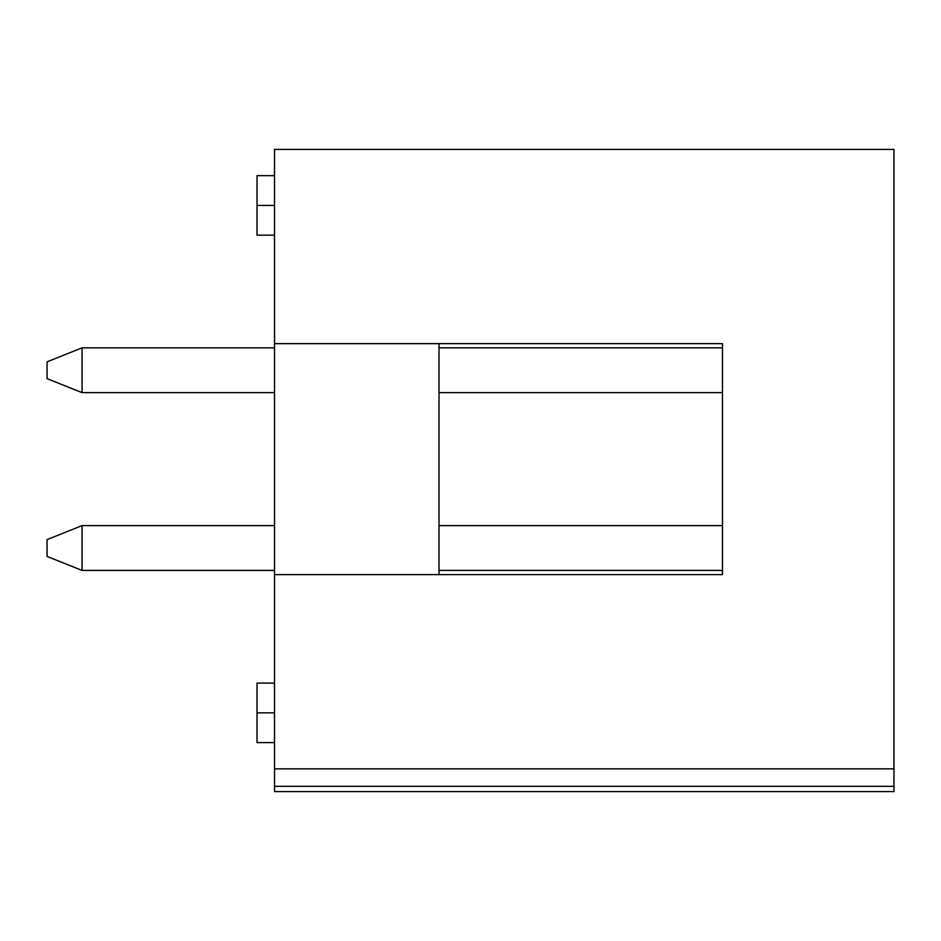 <?xml version="1.0" encoding="UTF-8"?>
<svg xmlns="http://www.w3.org/2000/svg" width="941" height="941" viewBox="0 0 941 941"><rect width="100%" height="100%" fill="white"/><g stroke="black" fill="none" stroke-linecap="round" stroke-linejoin="round"><path stroke-width="1.41" d="M47.05 378.635L47.05 361.838L82.043 347.841L82.043 392.632L274.525 392.632L82.043 392.632L82.043 347.841L274.525 347.841L82.043 347.841L47.05 361.838L47.05 378.635L82.043 392.632L47.05 378.635M722.465 347.841L439 347.841L722.465 347.841M439 392.632L722.465 392.632L439 392.632M47.05 556.413L47.05 539.616L82.043 525.619L82.043 570.411L274.525 570.411L82.043 570.411L82.043 525.619L274.525 525.619L82.043 525.619L47.05 539.616L47.05 556.413L82.043 570.411L47.05 556.413M722.465 525.619L439 525.619L722.465 525.619M439 570.411L722.465 570.411L439 570.411M274.525 768.844L274.525 149.407L274.525 343.641L722.465 343.641L722.465 574.61L274.525 574.61L274.525 791.593L274.525 768.844L893.95 768.844L893.95 149.407L274.525 149.407L893.95 149.407L893.95 791.593L893.95 768.844L274.525 768.844L274.525 791.593L893.95 791.593L893.95 768.844M439 343.641L439 574.61L439 343.641M274.525 343.641L274.525 574.61L722.465 574.61L722.465 343.641L274.525 343.641M274.525 683.095L257.022 683.095L257.022 742.59L274.525 742.59M257.022 712.843L274.525 712.843L257.022 712.843L257.022 683.095L257.022 742.59L257.022 712.843M274.525 175.661L257.022 175.661L257.022 235.156L274.525 235.156M257.022 205.409L274.525 205.409L257.022 205.409L257.022 175.661L257.022 205.409M893.95 786.335L274.525 786.335"/></g></svg>
